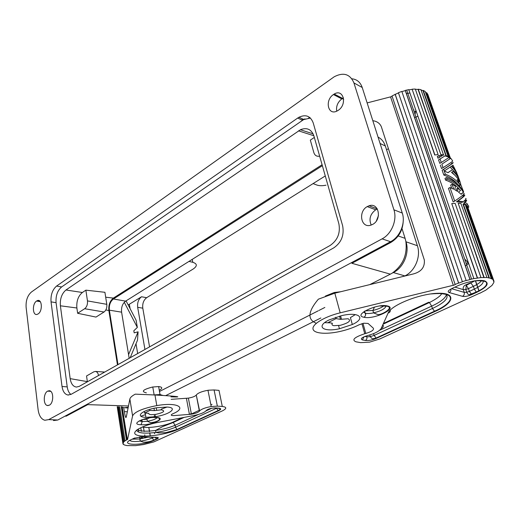 <?xml version="1.0" encoding="UTF-8"?>
<svg xmlns="http://www.w3.org/2000/svg" width="520" height="520" viewBox="0 0 520 520"><rect width="100%" height="100%" fill="white"/><g stroke="black" fill="none" stroke-linecap="round" stroke-linejoin="round"><path stroke-width="0.78" d="M378.053 137.105C381.511 138.866 383.942 141.83 385.333 145.99L417.391 245.719C421.135 256.536 415.044 271.141 404.885 275.918L393.328 272.552C403.572 267.657 409.74 252.772 405.997 241.787L405.841 241.312C407.491 254.787 402.942 265.395 392.204 273.124L393.328 272.552M165.653 395.642L320.866 317.967M404.515 276.107L404.885 275.918M129.181 358.312L121.602 312.169C121.147 307.288 122.492 303.608 125.632 301.132L325.28 175.948M322.088 164.736L113.38 298.103L105.684 297.2M117.455 364.904L108.869 310.557C108.381 305.058 109.883 300.911 113.38 298.103M117.981 364.604L109.362 310.167C108.927 305.227 110.279 301.496 113.419 298.981L322.361 165.678M121.544 406.868L123.974 407.738L128.115 407.297M98.514 375.531C98.091 373.159 97.117 371.8 95.589 371.449L93.88 371.8L86.548 375.966L87.353 381.628L70.168 378.638L60.385 305.799C59.904 298.857 61.763 293.586 65.962 289.998L300.567 129.662C307.002 127.238 311.447 129.317 313.892 135.909L338.851 223.685C340.554 232.947 337.668 240.188 330.2 245.421L79.267 386.347L76.492 387.069C73.138 386.64 71.032 383.825 70.168 378.638M85.872 290.16L87.464 300.898L106.808 304.33C107.101 307.743 106.177 310.297 104.033 312.007L95.986 317.077L77.63 313.287L76.876 307.99C76.356 301.164 78.195 295.997 82.394 292.487L85.872 290.16L104.916 292.298L106.808 304.33M87.464 300.898C87.737 304.363 86.801 306.976 84.663 308.724L77.63 313.287M84.663 308.724L104.033 312.007M314.327 137.436L310.329 140.114L313.859 152.633C314.821 155.474 316.7 156.65 319.488 156.162M313.846 135.733L298.493 130.845M392.204 273.124L390.364 274.157L351.897 263.296L390.76 242.495C398.885 237.53 403.059 230.029 403.273 219.993M159.484 391.482L318.221 310.817M319.007 310.421L324.851 307.45M369.798 284.609L390.364 274.157M402.012 228.605L405.093 238.342L398.223 235.95M378.463 215.54L376.402 220.889M377.104 209.15L375.719 209.794C370.214 213.967 368.713 219.056 371.215 225.069M342.271 98.585L341.816 98.878C337.695 102.193 335.991 106.288 336.707 111.176M65.052 416.124L66.209 416.15L87.737 404.632L128.479 405.99M389.74 242.158L390.76 242.495M159.269 390.267C162.812 388.297 162.597 387.062 158.62 386.568L152.51 387.029C142.916 389.591 140.875 391.528 146.38 392.853M340.743 291.726L334.178 292.513L325.377 296.088M163.001 395.466L160.024 394.557L154.141 394.907L152.769 386.984M149.883 410.41L144.553 413.043L148.805 413.348C148.597 414.096 149.468 414.531 151.411 414.668L155.935 414.356C163.878 412.451 165.678 410.937 161.35 409.819L154.388 410.605L149.883 410.41L149.708 409.383M153.992 408.291L154.388 410.605M144.553 413.043L144.287 411.411M336.096 318.604L328.425 322.387L332.41 323.297C331.546 324.493 332.033 325.293 333.866 325.689L340.294 325.325C348.894 322.836 351.494 320.645 348.101 318.747L340.438 319.358L336.096 318.604L335.725 317.245M339.56 316.127L340.438 319.358M405.093 238.342L405.841 241.312M297.687 118.059L298.948 117.267C305.78 114.114 310.544 116.005 313.228 122.941L342.628 225.725C344.37 235.157 341.432 242.535 333.801 247.845L71.064 394.349L67.912 395.012C64.779 394.31 62.823 391.476 62.03 386.49L51.044 301.867C50.59 294.938 52.436 289.666 56.589 286.058L297.687 118.059L302.582 120.315L303.719 119.594L310.401 118.04M302.582 120.315L61.614 286.962C57.46 290.543 55.614 295.789 56.075 302.686L67.223 386.893C67.73 390.403 68.952 392.918 70.895 394.44M60.385 305.799L76.876 307.99M65.962 289.998L82.394 292.487M156.799 405.613L154.953 394.992L135.272 394.154C132.008 395.87 130.202 397.495 129.863 399.022L126.276 417.072M171.139 399.341L188.272 398.132C192.387 397.423 195.058 396.403 196.287 395.057L199.608 410.93C201.37 409.097 205.238 407.628 211.198 406.536L217.367 406.133L222.3 406.471C226.909 407.075 226.909 408.558 222.287 410.924L153.823 441.928L143.546 444.548L135.519 445.64L126.861 445.588L124.176 444.899L123.279 443.931M222.3 406.471L219.011 390.384L214.091 389.954L208.475 390.208C202.326 391.248 198.328 392.769 196.482 394.771M196.287 395.057L199.407 411.203C198.139 412.497 195.422 413.51 191.25 414.232L174.077 415.603C170.872 415.656 170.391 415.071 172.633 413.849C187.798 407.713 177.444 401.785 156.299 405.697C142.5 408.479 134.595 411.873 132.587 415.883L127.562 439.537L126.477 439.959L121.297 406.854M117.507 406.738L123.136 443.099L123.916 441.623L126.477 439.959M123.136 443.099L122.909 443.813L123.357 444.399M157.085 438.971C158.873 438.035 158.704 437.489 156.572 437.326L141.284 436.872L133.926 438.328L131.163 439.634C118.365 445.484 142.642 445.913 154.323 440.238L157.085 438.971L156.591 438.867M141.037 424.743C129.077 424.476 144.97 416.683 156.189 417.437C167.811 417.898 151.938 425.425 141.037 424.743L142.214 421.61L139.21 420.882M145.919 417.346C134.381 417.053 141.901 410.079 156.826 407.751L167.031 407.05C178.607 407.589 169.683 414.622 155.311 416.709L145.919 417.346L145.203 413.088M207.968 409.357L206.303 410.481C208.221 408.896 211.283 408.05 215.508 407.934L218.68 408.142C221.351 408.479 221.358 409.331 218.712 410.696L177.567 429.572C166.133 434.642 144.488 437.716 137.209 435.201C129.376 432.835 140.913 425.594 158.587 422.279L194.155 415.474M206.303 410.481C204.678 412.451 200.649 414.109 194.201 415.46M154.953 394.999C176.28 396.136 185.068 397.312 170.944 396.864M161.233 409.162L167.018 407.05M177.567 429.572L177.06 429.449M176.995 429.416L175.487 427.232C169.5 429.767 162.448 431.561 154.343 432.621C143.221 433.791 137.326 432.939 136.656 430.053M173.277 422.546L175.13 425.269L175.487 427.232L216.547 408.259L218.14 410.534M173.238 422.532L172.536 422.338C164.359 426.075 148.688 428.519 142.168 427.031M188.994 261.397L192.81 262.301C197.294 263.77 197.464 265.98 193.31 268.938L146.647 297.707C143.605 300.066 142.317 303.557 142.792 308.178L149.559 346.866M123.721 407.687L124.338 411.6C124.969 415.331 125.496 417.32 125.924 417.573M122.259 407.219L127.335 439.53M121.531 406.861L126.718 439.959M125.015 440.804L119.717 406.809M124.189 441.603L118.775 406.776M123.916 441.623L118.495 406.763M117.656 406.738L123.188 442.41M117.215 406.725L122.85 443.144M140.81 427.843L141.381 431.36M142.311 436.988L142.558 438.516M140.231 441.149L139.548 436.943M138.619 431.262L138.249 428.987M138.216 429.007L138.58 431.256M139.51 436.95L140.192 441.155M146.081 442.884L145.958 442.175M145.262 437.95L145.113 437.067M144.852 435.481L144.749 434.856M144.183 431.457L143.494 427.278M143.455 427.291L144.151 431.457M144.709 434.863L144.814 435.474M145.08 437.067L145.223 437.957M151.236 441.441L151.177 441.071M150.267 435.643L149.89 433.413M149.591 431.652L148.883 427.44M151.131 441.48L151.066 441.103M150.15 435.643L149.773 433.413M149.481 431.646L148.772 427.44M155.734 439.589L155.675 439.244M155.435 437.847L155.357 437.372M154.713 433.596L154.537 432.594M155.565 439.666L155.506 439.322M154.524 433.576L154.362 432.614M128.18 304.947L141.537 296.764C138.495 299.143 137.202 302.653 137.67 307.3L144.944 349.459M129.363 304.324L130.091 308.633M124.287 302.269L137.339 327.431L136.11 320.229L126.055 300.865M130.195 357.747L137.508 340.165L138.086 331.825L128.57 354.607M137.67 353.548L136.013 343.746M141.167 420.004L141.921 421.466M137.339 327.431L133.822 330.759L134.173 332.846L138.086 331.825M148.642 418.6L148.544 418.028M326.007 185.192C322.27 185.926 319.189 185.861 316.764 184.997L313.086 183.593M388.414 148.662L386.562 149.805M414.238 112.06L415.863 110.903L415.025 114.348M316.349 323.271C307.209 319.657 307.879 311.63 318.357 299.182L334.822 293.176L413.406 273.93C421.363 271.791 424.996 267.118 424.307 259.916L381.342 126.737C379.893 123.351 377.046 121.329 372.808 120.673M464.685 259.025L468.091 262.555L466.238 263.549M479.804 293.131L379.782 338.962L369.544 342.16L360.666 342.641L355.986 341.816C351.435 339.918 354.361 337.22 364.754 333.729L365.813 333.45C371.637 331.65 374.153 329.908 373.353 328.224L368.075 323.44L363.792 323.213L359.249 324.714C353.541 327.626 347.003 329.908 339.638 331.546C325.559 334.646 313.235 333.469 312.962 328.692C312.481 323.96 325.019 316.492 340.178 312.832L453.303 285.285L390.553 96.87L453.303 285.285M301.529 119.828L305.11 118.905M308.548 118.02L309.966 117.65M367.146 102.908L390.553 96.87M401.954 91.585L405.288 90.603L470.002 279.578L466.187 280.599L401.837 91.423L398.418 92.71L462.391 281.788L458.692 283.127L395.252 94.38L392.015 95.953L455.175 284.583L453.505 285.35M392.08 96.142L390.754 96.98M395.122 94.231L458.569 283.03L455 284.512M398.476 92.892L395.252 94.38M466.174 280.462L462.319 281.671M408.759 89.648L405.308 90.395L470.048 279.435L473.856 278.596L408.759 89.648M479.843 293.248L485.784 290.16L491.998 285.409L493.838 282.516L493.987 281.236L493.597 281.353L493.214 280.241L493.603 280.105L492.687 279.149L490.893 278.551L491.25 278.395L486.935 277.524L480.974 277.589L473.856 278.596M363.942 317.258C373.867 319.826 398.268 308.256 387.413 305.942C377.208 303.154 352.404 315.315 363.942 317.258C365.365 316.381 365.904 315.055 365.567 313.287C367.64 313.697 370.376 313.547 373.776 312.825C381.004 310.993 385.106 308.737 386.068 306.065M329.18 319.891L341.868 315.575C359.469 311.506 366.334 318.188 352.32 324.519L339.417 328.764C323.167 332.423 315.393 326.463 329.18 319.891M379.568 330.317L431.685 306.111L432.438 308.471L434.772 311.578C453.804 303.401 457.028 292.832 438.445 293.274C420.121 293.469 391.105 305.091 388.096 313.072L381.193 328.432C382.844 327.938 383.519 326.859 383.221 325.208M381.193 328.432C379.431 331.201 374.79 333.613 367.263 335.673C361.706 337.46 360.081 338.878 362.388 339.924L365.391 340.464C368.57 340.788 372.249 340.087 376.435 338.338L434.772 311.578M471.783 294.6C468 296.186 464.913 296.771 462.527 296.348L449.131 292.526C447.343 291.746 448.168 290.466 451.601 288.678L456.657 286.293C466.238 281.743 479.726 279.208 484.913 280.976C489.587 283.459 486.863 287.242 476.749 292.318L471.783 294.6L469.365 291.401L466.576 292.305L464.224 292.377L451.678 288.697M324.63 322.667L330.499 322.861M446.472 294.457C445.478 298.181 440.544 302.068 431.685 306.111L429.468 302.601M429.442 302.582L428.772 302.218L384.156 323.135M482.963 280.553C484.062 282.932 481.182 285.786 474.331 289.107L473.382 286.344L470.659 282.731L465.199 285.142C463.469 286.169 462.832 287.658 463.294 289.62L464.224 292.377C464.626 294.125 464.061 295.451 462.527 296.348M477.373 278.148L451.75 203.587L477.529 277.979M480.974 277.589L455.098 203.3L451.75 203.587M483.88 277.615L458.185 203.281L484.133 277.44M458.185 203.281L460.935 203.522L486.935 277.524M488.995 278.012L462.995 204.211L463.3 204.029L489.32 277.843M463.3 204.029L465.238 204.776L491.25 278.395M492.687 279.149L466.707 205.758L466.356 205.914L492.31 279.298M493.603 280.105L467.688 206.947L466.707 205.758M493.987 281.236L493.591 280.111M412.113 89.193L415.304 89.05L438.126 154.557L434.707 154.986L412.113 89.193L434.837 154.785M438.126 154.557L434.707 154.986M411.996 89.421L408.837 89.837M450.086 158.659L449.306 157.722L449.651 157.56L426.712 92.742L426.381 92.911L449.111 157.17M449.183 157.372L449.306 157.722M426.381 92.911L425.393 92.008M445.933 155.766L446.225 155.578L423.267 90.428L425.197 91.462L448.162 156.448L447.844 156.631L445.933 155.766L422.988 90.636L421.044 89.98M440.934 154.823L418.269 89.213L420.94 89.674L443.612 155.162L440.934 154.823L418.06 89.434L415.389 89.278M465.107 202.352L467.851 204.347L466.492 205.069L463.794 203.053C465.419 201.604 465.719 200.909 464.685 200.974L466.206 200.161C467.084 200.181 466.713 200.915 465.107 202.352L463.794 203.053M437.34 156.397L437.976 158.23L439.472 157.352L438.828 155.526L437.34 156.397M459.979 186.686L459.478 185.536M449.988 187.531L448.454 188.383L453.154 201.91L454.701 201.071L449.988 187.531L453.791 189.208L452.075 184.294L455.429 186.251L454.799 189.742L457.6 191.458L457.971 188.103L460.571 190.45L458.465 192.062L461.207 194.298L463.392 192.296C459.986 186.544 454.551 182.189 447.096 179.238L446.511 177.554C454.616 180.791 460.298 185.62 463.554 192.036L463.463 191.847M452.075 184.294L450.658 185.088L451.763 188.253M456.45 190.71L456.651 188.825L457.971 188.103M460.993 194.103L463.392 192.296M459.758 189.657C456.281 185.425 451.555 182.234 445.575 180.096L444.99 178.412L446.511 177.554M457.918 184.542C454.454 180.343 449.755 177.177 443.82 175.045L442.137 170.209C449.976 165.237 453.076 163.001 451.425 163.488L452.901 162.643C454.272 162.312 451.191 164.548 443.651 169.344L442.137 170.209M452.589 169.728L450.275 167.278M447.902 172.64L452.504 169.65C455.962 172.874 458.334 176.514 459.622 180.57M454.415 174.785L452.088 172.308M441.844 164.164L450.801 158.249L452.679 160.979C452.829 161.291 449.618 163.52 443.066 167.674L441.844 164.164L450.801 158.249M440.336 165.029L441.558 168.539L443.066 167.674M461.89 202.417L456.488 201.792C462.384 197.697 464.503 195.683 462.846 195.767L464.36 194.948C465.764 195.006 463.619 197.028 457.925 201.019L463.223 201.708L461.89 202.417M438.549 159.874L439.764 163.371L441.266 162.5L440.043 159.003L438.549 159.874L444.99 155.883L449.319 157.274L441.266 162.5M438.828 155.526L442.325 155.571L439.472 157.352M463.613 191.769L460.499 184.119L459.875 184.464M463.769 193.278C465.316 193.369 462.293 195.969 454.701 201.071M460.499 184.119L461.728 186.933M447.096 179.238L445.575 180.096M466.954 205.992L468.526 205.602L467.233 206.291M468.526 205.602L468.735 207.279L467.948 207.694M460.844 184.886C459.927 179.816 457.34 175.292 453.089 171.314L451.542 172.4L454.974 175.325L457.828 178.6L459.628 181.415L458.543 182.019M459.628 181.415L457.119 179.536L460.219 185.127C456.736 180.356 451.769 176.709 445.334 174.187L443.651 169.344M458.894 178.945C457.801 174.239 455.286 170.04 451.334 166.341L444.548 170.82L444.678 171.191L448.006 172.692L452.504 169.65M456.937 173.154L452.966 165.139L451.971 165.887L455.553 170.528L457.866 175.617M460.219 185.127L459.387 185.588M445.334 174.187L443.82 175.045M465.615 198.478C466.668 198.51 465.868 199.589 463.223 201.708M457.925 201.019L456.488 201.792M440.043 159.003L444.99 155.883M443.872 154.96L441.155 154.615M448.162 156.448L446.225 155.578M450.496 158.418L427.765 94.244L426.712 92.742M450.411 158.47L449.651 157.56M478.985 291.226L475.365 280.742M475.521 280.722L479.122 291.155M414.615 117.566L417.807 116.324M465.406 265.889L468.507 263.53M409.773 93.015L406.393 93.561M352.32 324.519L350.409 317.616L355.355 314.594M353.932 82.934L393.919 209.814C397.371 219.947 391.612 233.987 382.096 238.856L48.705 419.607L44.831 420.264C41.21 419.204 38.961 415.649 38.096 409.591L26.117 307.294C25.747 300.579 27.508 295.497 31.408 292.038L334.237 76.758C343.525 71.987 350.09 74.048 353.932 82.934L362.219 87.484L402.279 213.057C405.737 223.08 400.029 236.931 390.559 241.716L57.805 420.01L53.521 420.557M49.341 405.197C53.911 403.026 53.794 390.65 49.231 390.722L47.613 391.131C43.349 393.224 43.069 404.657 47.281 405.49L49.341 405.197M372.625 224.425C382.375 219.518 378.762 201.962 368.914 205.842L367.25 206.596C358.085 211.334 360.763 228.033 370.351 225.322L372.625 224.425M38.142 313.924C42.907 311.051 42.061 298.415 37.291 300.651L36.556 301.048C32.065 303.803 32.487 315.783 37.063 314.411L38.142 313.924M338.201 110.344C347.575 104.455 343.395 88.205 334.139 94.101L333.437 94.549C324.519 100.249 327.958 116.019 337.129 110.974L338.201 110.344M351.865 78.787C356.915 79.306 360.366 82.206 362.219 87.484M343.486 97.955L342.518 98.436M121.602 312.169L109.362 310.167M125.632 301.132L113.419 298.981M417.391 245.719L405.997 241.787M385.333 145.99L380.081 143.475M158.62 386.568L160.024 394.557M108.869 310.557L105.833 309.959M189.436 414.434L186.407 398.333M156.572 437.326L155.805 437.379M156.221 437.424C158.08 437.665 158.184 438.139 156.54 438.848L155.188 437.365M129.785 440.356C130.91 441.532 134.219 441.825 139.718 441.214C144.651 440.563 148.831 439.485 152.243 437.983L153.777 440.115C150.404 441.603 146.939 442.286 143.383 442.156L140.322 441.135L139.965 438.932L142.22 436.982M153.829 440.135L154.323 440.238M132.236 439.127L131.163 439.634M152.12 437.275L152.243 437.983L153.667 437.32M133.926 438.328L134.901 437.938M141.284 436.872L140.166 436.897M148.174 437.157L139.965 438.932M139.36 439.01L132.132 439.179M141.901 419.731L142.214 421.61L147.03 421.317M140.907 416.188L145.464 414.654M218.712 410.696L218.218 410.572M218.68 408.142L214.942 408.057M137.248 429.624C140.062 431.256 145.652 431.594 154.005 430.651C162.11 429.598 169.15 427.804 175.13 425.269L198.361 414.479M205.914 410.969L211.809 408.232M215.508 407.934L213.733 407.966M172.536 422.338L182.37 417.729M189.43 414.414L191.295 413.543M192.81 262.301L192.212 259.382M127.328 411.769L124.338 411.6M132.587 415.883L129.863 399.022M146.647 297.707L141.537 296.764M142.792 308.178L137.67 307.3M214.091 389.954L217.367 406.133M334.822 293.176L340.178 312.832M364.591 311.2L365.638 314.873M362.973 323.388L365.813 333.45M361.92 323.661L364.754 333.729M363.493 311.968L365.567 313.287M384.878 305.63L386.613 306.176L387.413 305.942M390.293 310.076C390.403 311.636 389.668 312.637 388.096 313.072M365.391 340.464C366.704 339.677 367.198 338.468 366.893 336.817L369.941 336.707L374.094 335.439L432.438 308.471C444.672 302.731 449.235 297.882 446.121 293.923M366.893 336.817L364.839 336.44M363.994 336.791L362.388 339.924M373.575 333.619L374.094 335.439L376.435 338.338M466.336 285.402L468.429 288.646L473.382 286.344C477.594 284.362 480.376 282.392 481.735 280.436M465.712 285.044L466.284 285.363L465.816 289.517L466.752 292.266C467.532 293.969 468.455 294.775 469.515 294.684L476.249 292.052L476.749 292.318M474.24 280.897L474.305 280.897C477.451 280.56 486.61 280.462 486.597 283.003C487.012 285.714 483.561 288.73 476.249 292.052L474.331 289.107L469.365 291.401L468.429 288.646L465.641 289.549L463.294 289.62L454.903 287.125M449.131 292.526C450.482 291.766 451.1 290.583 450.976 288.983M451.601 288.678L452.394 288.301M457.444 285.935L456.657 286.293M413.498 109.902L414.109 110.013M62.03 386.49L67.223 386.893M51.044 301.867L56.075 302.686M56.589 286.058L61.614 286.962M48.705 419.607L57.805 420.01M393.919 209.814L402.279 213.057M382.096 238.856L390.559 241.716M40.274 301.639L36.556 301.048M50.739 391.352L47.613 391.131M375.719 209.794L367.25 206.596M341.816 98.878L333.437 94.549M365.099 310.889L372.879 310.433L374.517 307.06M373.074 310.394C377.663 309.329 381.219 307.834 383.747 305.897M146.679 419.25L142.428 419.556M154.154 415.818L155.174 415.916M157.216 417.521C155.896 419.101 152.62 420.349 147.381 421.265L147.037 419.198L147.654 418.197M95.381 371.423L104.709 372.06M300.385 129.747L313.099 133.822M128.083 407.986L125.645 407.836M334.724 293.202L334.51 292.435M188.377 398.112L191.425 414.2M156.54 438.848L153.777 440.115M141.07 436.95L155.825 437.385M155.454 417.541L153.459 417.456M218.082 408.272C220.701 408.616 220.727 409.376 218.166 410.547L177.034 429.435L165.958 432.64L158.853 432.952L155.935 432.406L155.597 430.443L162.474 426.679L173.206 422.513L184.093 417.397M212.024 404.313L211.25 404.677M199.238 410.306L190.691 414.31M207.968 390.286L211.205 406.529M406.685 90.064L471.575 279.078M379.737 305.962L386.659 306.169C395.337 307.424 380.634 315.594 377.709 314.522L373.581 312.871L372.879 310.433M339.43 328.764L338.585 325.631M429.377 302.536L383.825 323.863M429.41 302.556C436.404 298.968 440.492 295.997 441.682 293.657M430.657 293.93L436.384 293.599C439.394 293.67 438.88 293.131 446.186 294.372C455.254 296.887 449.007 305.162 434.252 311.305L375.908 338.124L373.146 338.696C372.548 339.04 371.585 338.351 370.272 336.642L369.798 334.965M466.265 285.344L474.929 280.8M67.912 395.012L68.53 395.05M298.948 117.267L303.836 119.528M48.172 405.574L47.444 405.529M156.637 410.144L156.24 407.849M154.934 414.499L155.311 416.709M342.316 98.553L343.675 99.34M369.076 205.784L377.312 208.91M37.362 300.625L39.657 300.995M341.458 319.124L340.574 315.874M342.589 98.397L334.21 94.062M155.72 417.56C163.67 417.885 158.087 422.325 150.417 422.604L147.381 421.265"/></g></svg>
